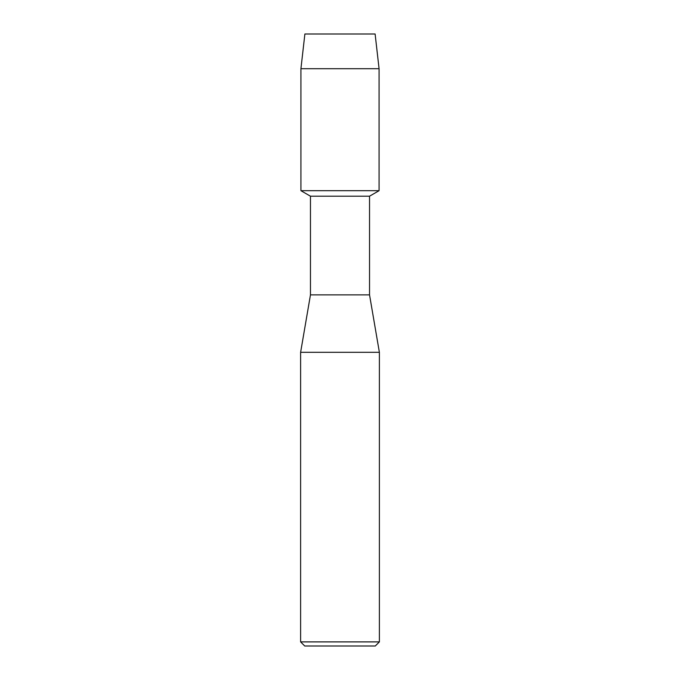 <?xml version="1.0" encoding="UTF-8"?>
<svg xmlns="http://www.w3.org/2000/svg" width="680" height="680" viewBox="0 0 680 680"><rect width="100%" height="100%" fill="white"/><g stroke="black" fill="none" stroke-linecap="round" stroke-linejoin="round"><path stroke-width="1.02" d="M375.113 34L304.887 34L375.113 34L379.075 68.706L379.075 190.689L340 190.689L379.075 190.689L369.537 196.197L369.537 294.882L379.38 352.308L379.38 641.894L300.62 641.894L304.725 646L375.275 646L379.38 641.894M369.537 294.882L310.462 294.882L310.462 196.197L369.537 196.197M310.462 294.882L300.62 352.308L379.38 352.308M304.887 34L300.925 68.706L300.925 190.689L340 190.689L300.925 190.689L310.462 196.197M300.925 68.706L379.075 68.706M300.62 352.308L300.62 641.894"/></g></svg>
